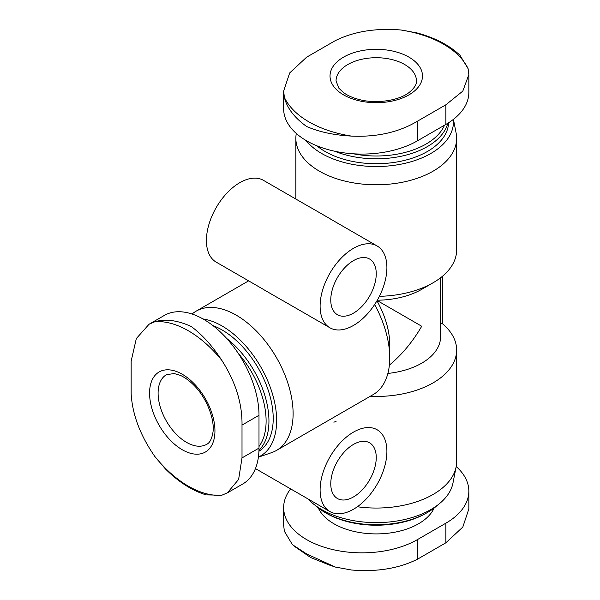 <?xml version="1.0" encoding="UTF-8"?>
<svg xmlns="http://www.w3.org/2000/svg" width="600" height="600" viewBox="0 0 600 600"><rect width="100%" height="100%" fill="white"/><g stroke="black" fill="none" stroke-linecap="round" stroke-linejoin="round"><path stroke-width="0.9" d="M442.74 276.03L442.74 323.97A80.392 46.418 180 0 1 456.638 350.048L456.638 461.64A80.392 46.418 180 0 1 456.135 466.838A80.392 46.418 180 0 1 357.353 506.752M333.87 422.197A80.392 46.418 180 0 1 336.053 421.447M453.435 119.355L456.135 133.163A80.392 46.418 180 0 1 456.638 138.36A80.392 46.418 180 0 1 376.245 184.778A80.392 46.418 180 0 1 295.853 138.36A80.392 46.418 180 0 1 296.303 133.47M456.638 138.36L456.638 249.952A80.392 46.418 180 0 1 433.095 282.765A80.392 46.418 180 0 1 379.373 296.325M456.638 350.048A80.392 46.418 180 0 1 370.178 396.33M330.255 218.843L310.282 207.315M258.397 457.17L271.702 452.603A80.392 46.418 -120 0 0 276.457 450.442A80.392 46.418 -120 0 0 276.457 357.615A80.392 46.418 -120 0 0 196.065 311.197A80.392 46.418 -120 0 0 192.06 314.025M276.457 450.442L373.095 394.65A80.392 46.418 -120 0 0 389.745 357.847A80.392 46.418 -120 0 0 374.632 304.545M263.062 289.252L283.05 300.803M227.362 492.87L242.767 483.982A78.383 45.255 -120 0 0 258.998 448.103L258.998 415.283A78.383 45.255 -120 0 0 224.79 336.397A78.383 45.255 -120 0 0 164.385 315.397L148.988 324.293L154.8 321.757C165.24 318.668 177.36 320.228 191.16 326.452C202.132 334.545 212.385 345.9 221.917 360.502C235.62 381.968 242.317 403.493 242.01 425.092L242.01 457.912L238.62 479.423L227.355 492.855L221.917 495.195L206.243 494.903C192.308 490.763 178.695 482.1 165.405 468.923L154.8 456.442C140.28 435.457 132.398 414.615 131.16 393.908L131.16 361.087L136.328 338.55L148.995 324.308M433.095 282.765L421.725 289.335A64.312 37.133 180 0 1 377.295 300.202M377.123 300.502L421.725 326.257C412.635 341.85 401.85 354.803 389.377 365.115M440.558 277.8L440.558 336.923A64.312 37.133 180 0 1 387.885 373.44M440.558 322.755L442.74 323.97M283.65 91.035L283.65 108.825A78.383 45.255 0 0 0 332.04 150.63A78.383 45.255 0 0 0 417.457 140.82L445.882 124.41A78.383 45.255 0 0 0 468.84 92.415L468.84 74.625L462.817 91.102L445.882 104.79L417.457 121.2C398.91 132.262 376.92 137.227 351.48 136.095A95.16 54.938 180 0 1 284.362 97.343C286.928 107.925 294.345 117.637 306.608 126.48C319.095 131.947 334.058 135.15 351.48 136.095M290.64 488.91A78.383 45.255 0 0 0 283.65 507.585A78.383 45.255 0 0 0 332.04 549.398A78.383 45.255 0 0 0 417.457 539.588L445.882 523.178A78.383 45.255 0 0 0 468.84 491.175A78.383 45.255 0 0 0 456.195 466.53M444.502 125.212A70.343 40.612 180 0 1 353.423 153.803M447.787 123.27A72.352 41.775 180 0 1 334.74 151.245M448.582 122.767A72.352 41.775 180 0 1 397.207 161.933A72.352 41.775 180 0 1 316.837 145.792M453.33 119.438A77.213 44.58 180 0 1 394.793 165.225A77.213 44.58 180 0 1 306.022 140.475M456.135 466.838L452.97 483.045A77.213 44.58 180 0 1 390.683 521.842A77.213 44.58 180 0 1 308.062 498.96M437.618 505.095A72.352 41.775 180 0 1 427.41 512.513A72.352 41.775 180 0 1 325.087 512.513A72.352 41.775 180 0 1 314.873 505.095M427.41 512.513L425.985 513.33A70.343 40.612 180 0 1 326.505 513.33L325.087 512.513M468.84 491.175L468.84 508.965L462.817 527.055L445.882 542.798L417.457 559.207C398.91 568.485 376.92 572.085 351.48 570L335.445 567.09L306.608 553.928L292.418 544.658L284.362 531.248L283.673 525.375M284.362 97.343L283.673 91.035L289.673 72.945L306.608 57.203L335.032 40.793C353.58 31.515 375.57 27.915 401.01 30A95.16 54.938 180 0 1 443.535 44.197A95.16 54.938 180 0 1 468.127 68.752L459.998 55.297C449.438 45.3 435.12 37.838 417.045 32.925L401.01 30M468.127 68.752L468.825 74.625M408.93 57.127A46.223 26.685 180 0 1 388.207 101.782A46.223 26.685 180 0 1 331.597 69.097A46.223 26.685 180 0 1 408.93 57.127M389.745 357.847L389.745 344.715A64.312 37.133 -120 0 0 376.95 300.81M258.413 457.043A77.213 44.58 -120 0 0 268.8 383.452A77.213 44.58 -120 0 0 202.987 318.945M258.93 451.26A72.352 41.775 -120 0 0 267.157 387.188A72.352 41.775 -120 0 0 213 325.65M258.968 450.315A72.352 41.775 -120 0 0 226.673 338.438M258.998 446.505A70.343 40.612 -120 0 0 238.23 353.332M165.96 369.87A46.223 26.685 -120 0 0 150.683 403.507A46.223 26.685 -120 0 0 182.257 449.737A46.223 26.685 -120 0 0 213.84 420.487A46.223 26.685 -120 0 0 165.96 369.87M353.505 248.31A47.227 27.27 120 0 0 322.65 289.928A47.227 27.27 120 0 0 329.895 327.772A47.227 27.27 120 0 0 377.123 300.502A47.227 27.27 120 0 0 377.123 245.97A47.227 27.27 120 0 0 353.505 248.31M310.26 207.36L263.43 180.33A47.227 27.27 120 0 0 239.812 182.67A47.227 27.27 120 0 0 208.958 224.288A47.227 27.27 120 0 0 216.202 262.132L263.093 289.207M353.505 260.618A32.16 18.562 120 0 0 332.498 288.952A32.16 18.562 120 0 0 337.433 314.722A32.16 18.562 120 0 0 369.585 296.153A32.16 18.562 120 0 0 369.585 259.02A32.16 18.562 120 0 0 353.505 260.618M353.505 432.097A47.227 27.27 120 0 0 322.65 473.722A47.227 27.27 120 0 0 329.895 511.567A47.227 27.27 120 0 0 384.36 467.61A47.227 27.27 120 0 0 353.505 432.097M353.505 444.405A32.16 18.562 120 0 0 332.498 472.748A32.16 18.562 120 0 0 337.433 498.51A32.16 18.562 120 0 0 369.585 479.947A32.16 18.562 120 0 0 369.585 442.815A32.16 18.562 120 0 0 353.505 444.405M434.13 508.035A59.79 34.523 180 0 1 376.245 533.903A59.79 34.523 180 0 1 318.36 508.035M445.882 523.178L445.882 542.798M417.457 539.588L417.457 559.207M417.457 140.82L417.457 121.2M445.882 124.41L445.882 104.79M258.998 448.103L242.01 457.912M258.998 415.283L242.01 425.092M154.8 456.442A95.16 54.938 -120 0 0 221.917 495.195M221.917 360.502A95.16 54.938 -120 0 0 154.8 321.757M404.67 64.515A40.193 23.205 180 0 1 416.445 80.925C416.805 84.262 414.397 88.095 409.207 92.415C399.217 100.44 376.493 104.205 359.392 99.578C352.763 97.868 347.43 95.512 343.41 92.512L338.865 88.192L336.053 80.925A40.193 23.205 180 0 1 360.862 59.483A40.193 23.205 180 0 1 404.67 64.515M186.525 442.357A40.193 23.205 -120 0 0 206.618 444.345C209.7 442.995 211.808 438.99 212.955 432.338C214.913 419.67 206.805 398.1 194.243 385.605C189.45 380.722 184.74 377.288 180.135 375.3L174.127 373.53L166.425 374.722A40.193 23.205 -120 0 0 160.26 406.935A40.193 23.205 -120 0 0 186.525 442.357M295.853 138.36L295.853 199.05M248.625 280.853L196.065 311.197M283.65 507.585L283.65 525.375M332.28 566.183L310.627 557.52L293.618 545.76M283.08 300.75L329.895 327.772M330.225 218.895L377.123 245.97M255.45 468.585L329.895 511.567"/></g></svg>
